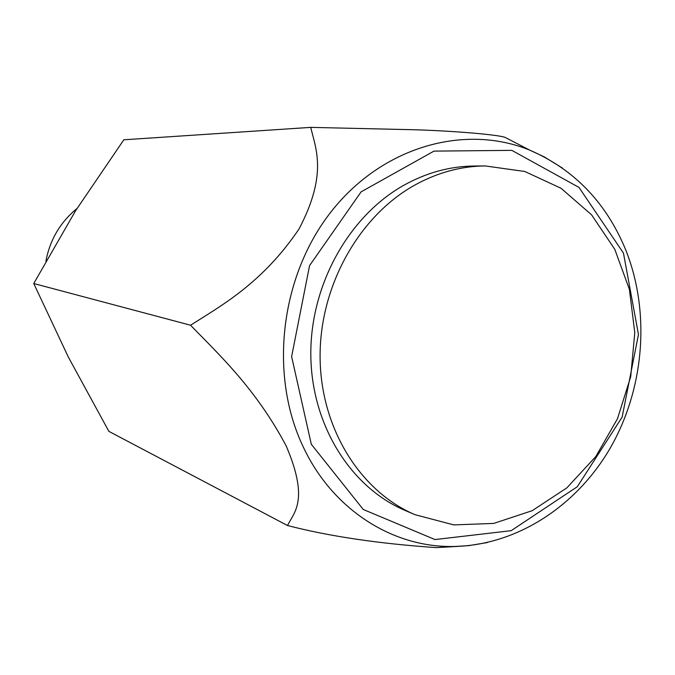 <?xml version="1.0" encoding="UTF-8"?>
<svg xmlns="http://www.w3.org/2000/svg" width="675" height="675" viewBox="0 0 675 675"><rect width="100%" height="100%" fill="white"/><g stroke="black" fill="none" stroke-linecap="round" stroke-linejoin="round"><path stroke-width="1.01" d="M485.123 165.923L474.061 166.025C449.888 166.286 426.507 172.69 403.912 185.228C348.663 216.152 310.188 285.247 310.821 355.058C311.42 424.904 350.527 487.223 404.848 510.334L415.015 514.696L453.811 524.905L493.703 523.42L532.153 510.705L566.84 487.882L595.806 456.562L617.49 418.728L630.72 376.625L634.778 332.682L629.404 289.415L614.79 249.328L591.612 214.869L561.068 188.291L524.855 171.501L485.123 165.923C460.721 166.193 437.096 172.682 414.264 185.38C358.425 216.717 319.486 286.757 320.093 357.497C320.659 428.271 360.172 491.366 415.015 514.696M457.819 546.404L436.261 547.619C378.54 543.645 328.944 536.279 287.491 525.513L108.877 431.367L68.293 356.991L33.75 283.525L75.541 210.811L123.829 139.793L310.728 127.373L415.496 129.777C457.27 131.11 499.399 134.932 505.178 137.43L529.774 150.145L544.286 156.895L562.503 168.117M287.491 525.513C294.199 512.19 309.234 500.116 286.293 446.167C256.036 388.716 218.076 353.708 190.569 325.232C220.936 305.8 262.313 283.39 299.067 228.909C327.738 174.142 315.782 148.871 310.728 127.373M76.967 208.541C60.396 222.075 50.043 239.6 45.908 261.107M190.569 325.232L33.75 283.525M623.464 253.1L578.964 187.397L511.827 150.365L433.966 151.116L361.108 191.852L309.572 265.596L291.625 356.594L311.31 444.277L363.251 509.473L434.995 539.561L511.169 530.677L577.311 486.717L622.139 417.099L638.466 334.479L623.464 253.1M303.261 446.951C268.675 374.718 280.285 275.923 331.476 211.3C382.59 146.483 464.797 123.542 529.774 150.145C574.476 169.552 606.538 202.989 625.953 250.459C650.633 312.896 644.288 389.078 610.031 448.436C575.564 507.558 514.156 546.91 450.098 546.505C390.547 546.269 332.108 508.57 303.261 446.951M487.257 542.573L468.762 545.636L436.261 547.619"/></g></svg>
